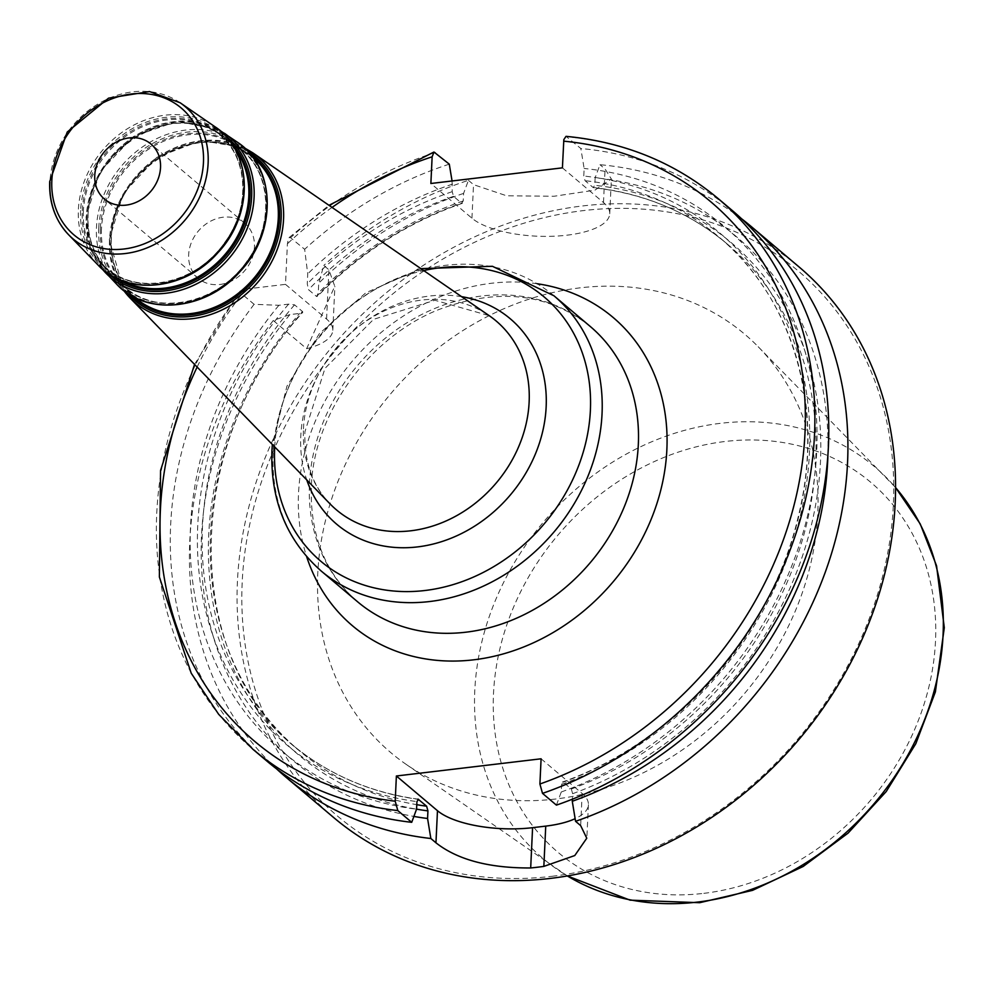 <?xml version="1.0" encoding="UTF-8"?>
<svg xmlns="http://www.w3.org/2000/svg" width="994" height="994" viewBox="0 0 994 994"><rect width="100%" height="100%" fill="white"/><g stroke="black" fill="none" stroke-linecap="round" stroke-linejoin="round"><path stroke-width="0.75" stroke-dasharray="4.97 3.73" d="M827.915 454.966A343.141 290.36 -49.8 0 0 595.133 177.764L594.772 185.319L593.145 187.531L585.081 180.709L583.776 176.025L584.124 168.471L580.844 148.528L566.021 136.352M556.416 805.128L561.262 791.982L561.622 784.39L563.25 782.166L571.326 788.987L572.631 793.697L572.37 799.201M593.592 187.742L593.145 187.531A331.623 280.619 -49.8 0 1 727.173 243.952C689.376 212.343 644.82 193.594 593.493 187.729M562.542 781.992L563.25 782.166A331.623 280.619 -49.8 0 0 794.827 531.343A331.623 280.619 -49.8 0 0 719.109 237.131A331.623 280.619 -49.8 0 0 585.081 180.709M561.262 791.982A343.141 290.36 -49.8 0 0 816.819 448.53A343.141 290.36 -49.8 0 0 584.124 168.471M732.18 210.43A360.462 305.021 -49.8 0 0 580.844 148.528M741.561 218.755A360.462 305.021 -49.8 0 0 599.978 164.706L595.133 177.764M541.096 758.795L582.173 793.51A72.09 25.807 2.7 0 1 588.411 804.718A72.09 25.807 2.7 0 1 575.128 818.683M219.96 284.47A36.045 30.503 -49.8 0 0 251.656 259.31A36.045 30.503 -49.8 0 0 244.81 223.315A36.045 30.503 -49.8 0 0 198.241 231.167A36.045 30.503 -49.8 0 0 198.278 278.382A36.045 30.503 -49.8 0 0 219.96 284.47M552.092 876.286A356.858 301.965 -49.8 0 0 857.598 343.489A356.858 301.965 -49.8 0 0 293.677 410.534A356.858 301.965 -49.8 0 0 552.092 876.286M798.977 266.877A360.462 305.021 -49.8 0 0 333.338 345.328A360.462 305.021 -49.8 0 0 333.661 817.528M555.733 799.002A274.009 231.863 130.2 0 1 405.589 763.976A274.009 231.863 130.2 0 1 390.692 393.786A274.009 231.863 130.2 0 1 758.173 346.72A274.009 231.863 130.2 0 1 792.466 617.585A274.009 231.863 130.2 0 1 555.733 799.002M273.263 320.49L306.637 348.695L334.767 286.309L328.902 269.784L323.796 265.473L318.726 283.191L318.254 293.131L316.577 296.485L308.513 289.664L307.258 283.824L307.73 273.897L304.649 249.295L289.925 237.206L288.484 238.485L287.403 243.791L285.489 284.359L245.804 289.068L239.84 291.267L240.213 292.571L254.116 304.313L278.879 305.295L288.608 304.139L294.559 304.847L302.636 311.656L299.604 313.433L289.888 314.589L273.263 320.49A360.462 305.021 -49.8 0 0 276.643 768.946M452.059 180.97L452.22 191.668L453.525 196.34L461.601 203.161L463.229 200.962L463.589 193.408L468.435 180.336A360.462 305.021 -49.8 0 0 323.796 265.473M468.435 180.336L473.529 184.648L506.567 195.768L553.981 196.265L594.897 190.165L611.347 178.97L605.085 169.017L599.978 164.706M254.116 304.313A360.462 305.021 -49.8 0 0 266.877 761.081M289.888 314.589A343.141 290.36 -49.8 0 0 413.889 816.422M294.559 304.847A331.623 280.619 -49.8 0 0 291.018 743.736L299.095 750.557A331.623 280.619 -49.8 0 1 302.636 311.656L302.723 312.402C182.051 445.225 180.66 656.761 299.095 750.557A331.623 280.619 -49.8 0 0 416.772 804.68M278.879 305.295A343.141 290.36 -49.8 0 0 416.561 809.191A335.226 283.675 -49.8 0 1 299.604 313.433M285.489 284.359L326.566 319.062A72.09 25.807 2.7 0 1 332.816 330.281A72.09 25.807 2.7 0 1 306.637 348.695M462.421 203.298C408.037 222.184 359.691 253.221 317.384 296.436L316.577 296.485A331.623 280.619 -49.8 0 1 461.601 203.161L462.297 203.348M463.589 193.408A343.141 290.36 -49.8 0 0 318.726 283.191M452.581 184.114A343.141 290.36 -49.8 0 0 307.73 273.897M449.288 164.172A360.462 305.021 -49.8 0 0 304.649 249.295M562.418 167.849L603.495 202.565A72.09 25.807 2.7 0 1 609.732 213.785A72.09 25.807 2.7 0 1 552.13 236.286A72.09 25.807 2.7 0 1 471.951 218.208L430.874 183.492M572.631 793.697A335.226 283.675 -49.8 0 0 820.597 458.681A335.226 283.675 -49.8 0 0 594.772 185.319M571.326 788.987A331.623 280.619 -49.8 0 0 802.904 538.164A331.623 280.619 -49.8 0 0 727.173 243.952L719.109 237.131C793.659 298.809 825.02 408.745 798.381 516.085C771.431 633.861 675.386 742.108 562.405 782.042M561.622 784.39A335.226 283.675 -49.8 0 0 809.588 449.387A335.226 283.675 -49.8 0 0 583.776 176.025M718.277 198.688A360.462 305.021 -49.8 0 0 566.94 136.774M582.173 793.51L580.658 825.616M180.125 102.755A86.689 73.357 -49.8 0 0 97.424 104.358A86.689 73.357 -49.8 0 0 49.936 182.088M97.946 264.926A90.839 76.873 130.2 0 1 78.377 209.759A90.839 76.873 130.2 0 1 128.127 128.313A90.839 76.873 130.2 0 1 214.791 126.636M80.613 210.504A89.535 75.755 -49.8 0 0 199.732 268.256A89.535 75.755 -49.8 0 0 206.553 123.616A89.535 75.755 -49.8 0 0 80.613 210.504M82.254 210.666A88.131 74.575 130.2 0 1 206.23 125.132A88.131 74.575 130.2 0 1 199.521 267.51A88.131 74.575 130.2 0 1 82.254 210.666M98.717 228.123A92.169 77.992 -49.8 0 0 221.351 287.577A92.169 77.992 -49.8 0 0 228.371 138.675A92.169 77.992 -49.8 0 0 98.717 228.123M116.609 284.147A93.486 79.098 130.2 0 1 96.48 227.377A93.486 79.098 130.2 0 1 147.684 143.558A93.486 79.098 130.2 0 1 236.858 141.844M224.371 133.233A91.982 77.843 -49.8 0 0 136.625 134.935A91.982 77.843 -49.8 0 0 86.242 217.413A91.982 77.843 -49.8 0 0 102.171 268.914M109.005 274.071A90.417 76.513 130.2 0 1 86.689 216.406A90.417 76.513 130.2 0 1 138.178 134.165A90.417 76.513 130.2 0 1 225.663 136.029M100.357 228.285A90.777 76.811 130.2 0 1 228.048 140.191A90.777 76.811 130.2 0 1 221.128 286.844A90.777 76.811 130.2 0 1 100.357 228.285M703.851 893.345A242.238 204.975 -49.8 0 0 911.225 531.691A242.238 204.975 -49.8 0 0 528.435 577.203A242.238 204.975 -49.8 0 0 703.851 893.345M758.173 346.72L895.569 487.532A256.638 217.164 -49.8 0 0 887.232 478.462A256.638 217.164 -49.8 0 0 543.059 522.546A256.638 217.164 -49.8 0 0 557.013 869.253A256.638 217.164 -49.8 0 0 567.363 875.95M332.046 207.411A353.255 298.921 -49.8 0 0 287.403 243.791M245.804 289.068A353.255 298.921 -49.8 0 0 197.135 367.059M537.257 283.75A201.857 170.806 -49.8 0 0 298.523 493.422A201.857 170.806 -49.8 0 0 306.649 556.652M553.931 295.765A180.237 152.504 -49.8 0 0 378.229 287.664A180.237 152.504 -49.8 0 0 273.164 452.978A180.237 152.504 -49.8 0 0 321.273 571.09M274.717 446.927A173.018 146.416 130.2 0 1 423.73 270.567M461.626 296.672A134.463 113.776 -49.8 0 0 300.784 436.068A134.463 113.776 -49.8 0 0 306.773 479.94M303.456 428.849A123.678 104.656 130.2 0 1 371.209 317.943A123.678 104.656 130.2 0 1 489.197 315.67L434.9 300.287L373.57 319.335L324.976 368.364L304.897 431.818C304.015 461.402 312.414 485.445 330.095 503.946A123.678 104.656 130.2 0 1 303.456 428.849M309.457 483.643A180.237 152.504 130.2 0 1 414.523 318.328A180.237 152.504 130.2 0 1 590.212 326.43C548.526 293.218 498.292 287.514 439.534 309.296C369.072 336.68 313.433 414.125 311.321 487.01C310.016 535.505 325.436 573.749 357.567 601.755A180.237 152.504 130.2 0 1 309.457 483.643M252.749 152.79A95.387 80.713 -49.8 0 0 161.749 154.542A95.387 80.713 -49.8 0 0 109.514 240.063A95.387 80.713 -49.8 0 0 123.79 290.559M127.717 293.379A93.809 79.383 130.2 0 1 109.961 239.069A93.809 79.383 130.2 0 1 159.574 156.046A93.809 79.383 130.2 0 1 247.817 151.262M251.42 155.412A92.33 78.128 -49.8 0 0 162.656 155.213A92.33 78.128 -49.8 0 0 111.005 238.647A92.33 78.128 -49.8 0 0 132.426 296.237M135.085 297.641A91.547 77.457 130.2 0 1 130.947 293.727A91.547 77.457 130.2 0 1 111.229 238.138A91.547 77.457 130.2 0 1 161.376 156.058A91.547 77.457 130.2 0 1 248.699 154.381A91.547 77.457 130.2 0 1 253.246 157.81M101.487 228.657A90.119 76.265 -49.8 0 0 120.895 283.377A90.119 76.265 -49.8 0 0 241.952 268.107A90.119 76.265 -49.8 0 0 236.82 146.193A90.119 76.265 -49.8 0 0 150.839 147.845A90.119 76.265 -49.8 0 0 101.487 228.657M231.838 143.732A88.926 75.258 -49.8 0 0 143.484 132.339A88.926 75.258 -49.8 0 0 87.733 215.996A88.926 75.258 -49.8 0 0 117.64 278.879M123.591 281.302A88.143 74.587 130.2 0 1 106.942 269.014A88.143 74.587 130.2 0 1 87.957 215.487A88.143 74.587 130.2 0 1 136.24 136.451A88.143 74.587 130.2 0 1 220.333 134.824A88.143 74.587 130.2 0 1 235.23 149.199M83.384 211.039A87.484 74.028 -49.8 0 0 102.22 264.155A87.484 74.028 -49.8 0 0 219.736 249.32A87.484 74.028 -49.8 0 0 214.754 130.984A87.484 74.028 -49.8 0 0 131.295 132.6A87.484 74.028 -49.8 0 0 83.384 211.039M240.213 292.571A360.462 305.021 -49.8 0 0 252.973 749.339M418.238 799.176C369.519 792.442 327.113 773.966 291.018 743.736A331.623 280.619 -49.8 0 0 417.716 799.263M288.608 304.139A335.226 283.675 -49.8 0 0 416.921 801.599M326.566 319.062L328.902 269.784M463.229 200.962A335.226 283.675 -49.8 0 0 318.254 293.131M453.525 196.34A331.623 280.619 -49.8 0 0 308.513 289.664M452.22 191.668A335.226 283.675 -49.8 0 0 307.258 283.824M435.384 152.417A360.462 305.021 -49.8 0 0 290.745 237.554M471.951 218.208L473.529 184.648M603.495 202.565L605.085 169.017M588.411 804.718L586.833 838.215M244.81 223.315L150.902 143.981M198.278 278.382L104.382 199.036M102.158 268.902L89.485 245.083L86.043 217.015L99.934 171.738L133.519 136.501L177.441 121.169L219.425 130.139M567.35 875.95L405.589 763.976M420.922 268.628L365.879 292.77L319.422 333.562L286.955 386.169L272.331 444.467M123.778 290.546L109.315 239.666L123.181 193.644L156.803 157.35L201.148 140.539L244.362 147.833M248.699 154.381C200.39 116.472 111.154 170.707 111.328 238.336C110.57 260.602 117.106 279.065 130.947 293.727L120.895 283.377C151.436 317.471 216.978 306.028 247.233 260.863C275.686 222.532 270.554 167.936 236.82 146.193L248.699 154.381M220.333 134.824C173.826 98.331 87.882 150.554 88.056 215.686C87.323 237.119 93.622 254.899 106.942 269.014L102.22 264.155C131.854 297.243 195.483 286.135 224.855 242.3C252.476 205.087 247.481 152.082 214.754 130.984L220.333 134.824M194.551 364.388L239.952 291.093M332.816 330.281L334.879 286.309M289.142 237.541L328.989 205.298M609.732 213.785L611.385 178.97"/><path stroke-width="1.49" d="M572.37 799.201L572.271 801.276A343.141 290.36 -49.8 0 0 827.915 454.966M575.128 818.683A72.09 25.807 2.7 0 1 545.743 826.113L532.585 827.679A72.09 25.807 2.7 0 1 437.472 810.706L396.382 775.991L541.096 758.795L539.904 784.005L542.513 793.374L556.416 805.128A360.462 305.021 -49.8 0 0 813.539 533.517A360.462 305.021 -49.8 0 0 732.18 210.43L718.277 198.688C675.274 162.78 624.58 142.005 566.22 136.364M566.021 136.352L563.834 139.595L562.418 167.849L430.874 183.492L432.129 156.803L434.005 152.045L449.288 164.172L452.059 180.97M572.271 801.276L575.563 821.305A360.462 305.021 -49.8 0 0 832.674 549.694A360.462 305.021 -49.8 0 0 751.327 226.607A360.462 305.021 -49.8 0 0 741.561 218.755M575.563 821.305L580.658 825.616L586.771 838.215L574.768 855.548L543.842 866.395A360.462 305.021 130.2 0 1 530.684 867.961C489.172 868.184 457.6 859.798 435.956 842.813L430.849 838.501L427.569 818.484L427.929 810.893L426.625 806.196L418.114 799.164M126.052 205.124A36.045 30.503 -49.8 0 0 157.748 179.964A36.045 30.503 -49.8 0 0 150.902 143.981A36.045 30.503 -49.8 0 0 104.345 151.821A36.045 30.503 -49.8 0 0 104.382 199.036A36.045 30.503 -49.8 0 0 126.052 205.124M276.643 768.946A360.462 305.021 -49.8 0 0 286.011 777.258L333.661 817.528A360.462 305.021 -49.8 0 0 550.465 878.398A360.462 305.021 -49.8 0 0 623.201 861.562A360.462 305.021 -49.8 0 0 880.324 589.964A360.462 305.021 -49.8 0 0 798.977 266.877L751.327 226.607M286.011 777.258A360.462 305.021 -49.8 0 0 430.849 838.501M397.811 810.582A360.462 305.021 -49.8 0 1 252.973 749.339L266.877 761.081A360.462 305.021 -49.8 0 0 411.715 822.324L397.811 810.582L395.202 801.201L396.382 775.991M413.889 816.422A343.141 290.36 -49.8 0 0 427.569 818.484M417.716 799.263A331.623 280.619 -49.8 0 0 418.549 799.375L416.921 801.599L416.561 809.191L411.715 822.324M542.513 793.374A360.462 305.021 -49.8 0 0 799.636 521.775A360.462 305.021 -49.8 0 0 718.277 198.688M539.904 784.005A353.255 298.921 -49.8 0 0 805.128 429.768A353.255 298.921 -49.8 0 0 563.673 141.16M545.743 826.113L543.842 866.395M51.837 180.523A83.086 70.313 130.2 0 1 168.707 99.885A83.086 70.313 130.2 0 1 162.382 234.112A83.086 70.313 130.2 0 1 51.837 180.523M49.936 182.088A86.689 73.357 -49.8 0 0 68.611 234.733A86.689 73.357 -49.8 0 0 185.058 220.034A86.689 73.357 -49.8 0 0 180.125 102.755L149.51 91.56L108.57 98.145L67.244 132.028L49.7 181.591C48.954 202.813 55.254 220.519 68.611 234.733L97.946 264.926A90.839 76.873 130.2 0 0 219.972 249.519A90.839 76.873 130.2 0 0 214.791 126.636C252.861 150.976 254.253 214.518 218.034 252.538C185.468 290.347 126.859 296.61 97.946 264.926M236.858 141.844A93.486 79.098 130.2 0 1 242.188 268.293A93.486 79.098 130.2 0 1 116.609 284.147C146.367 316.751 206.665 310.302 240.175 271.399C277.463 232.261 276.034 166.88 236.858 141.844L219.425 130.139M102.171 268.914A91.982 77.843 -49.8 0 0 106.047 273.275A91.982 77.843 -49.8 0 0 229.614 257.67A91.982 77.843 -49.8 0 0 224.371 133.233M225.663 136.029A90.417 76.513 130.2 0 1 227.614 255.98A90.417 76.513 130.2 0 1 109.005 274.071M532.585 827.679L530.684 867.961M567.363 875.95A256.638 217.164 -49.8 0 0 697.639 902.067A256.638 217.164 -49.8 0 0 916.356 738.654A256.638 217.164 -49.8 0 0 895.569 487.557L920.258 523.987L936.559 565.81L944.3 627.699L935.379 691.899L915.809 743.698L886.226 791.535L848.068 833.134L803.152 866.482L752.57 890.351L699.677 902.701L630.072 900.154L567.35 875.95M432.129 156.803A353.255 298.921 -49.8 0 0 332.046 207.411M197.135 367.059A353.255 298.921 -49.8 0 0 395.202 801.201M306.649 556.652A201.857 170.806 -49.8 0 0 613.161 581.776A201.857 170.806 -49.8 0 0 537.257 283.75M553.931 295.765L590.212 326.43A180.237 152.504 130.2 0 1 590.374 562.529A180.237 152.504 130.2 0 1 357.567 601.755L321.273 571.09A180.237 152.504 -49.8 0 0 554.093 531.865A180.237 152.504 -49.8 0 0 553.931 295.765L492.415 266.293L420.922 268.628M423.73 270.567A173.018 146.416 130.2 0 1 590.535 399.253A173.018 146.416 130.2 0 1 430.377 589.765A173.018 146.416 130.2 0 1 274.667 447.909A173.018 146.416 130.2 0 1 274.717 446.927M306.773 479.94A134.463 113.776 -49.8 0 0 510.369 494.925A134.463 113.776 -49.8 0 0 461.626 296.672M489.197 315.67A123.678 104.656 130.2 0 1 496.242 482.972A123.678 104.656 130.2 0 1 330.095 503.946L130.052 297.989A95.387 80.713 -49.8 0 0 258.179 281.811A95.387 80.713 -49.8 0 0 252.749 152.79L489.197 315.67M123.79 290.559A95.387 80.713 -49.8 0 0 130.052 297.989L123.778 290.546M247.817 151.262A93.809 79.383 130.2 0 1 256.179 280.122A93.809 79.383 130.2 0 1 127.717 293.379M132.426 296.237A92.33 78.128 -49.8 0 0 254.911 279.053A92.33 78.128 -49.8 0 0 251.42 155.412M253.246 157.81A91.547 77.457 130.2 0 1 253.917 278.208A91.547 77.457 130.2 0 1 135.085 297.641M117.64 278.879A88.926 75.258 -49.8 0 0 226.346 254.911A88.926 75.258 -49.8 0 0 231.838 143.732M235.23 149.199A88.143 74.587 130.2 0 1 225.352 254.066A88.143 74.587 130.2 0 1 123.591 281.302M416.561 809.153A335.226 283.675 -49.8 0 0 427.929 810.893M416.772 804.68A331.623 280.619 -49.8 0 0 426.625 806.196M437.472 810.706L435.956 842.813M180.125 102.755L214.791 126.636M102.158 268.902L116.609 284.147M321.273 571.09C286.794 540.562 270.343 500.442 271.921 450.742L272.331 444.467M252.749 152.79L244.362 147.833M252.973 749.339L218.68 714.326L191.208 673.199L159.363 576.967L160.556 470.46L194.551 364.388M328.989 205.298L433.757 152.119"/></g></svg>
